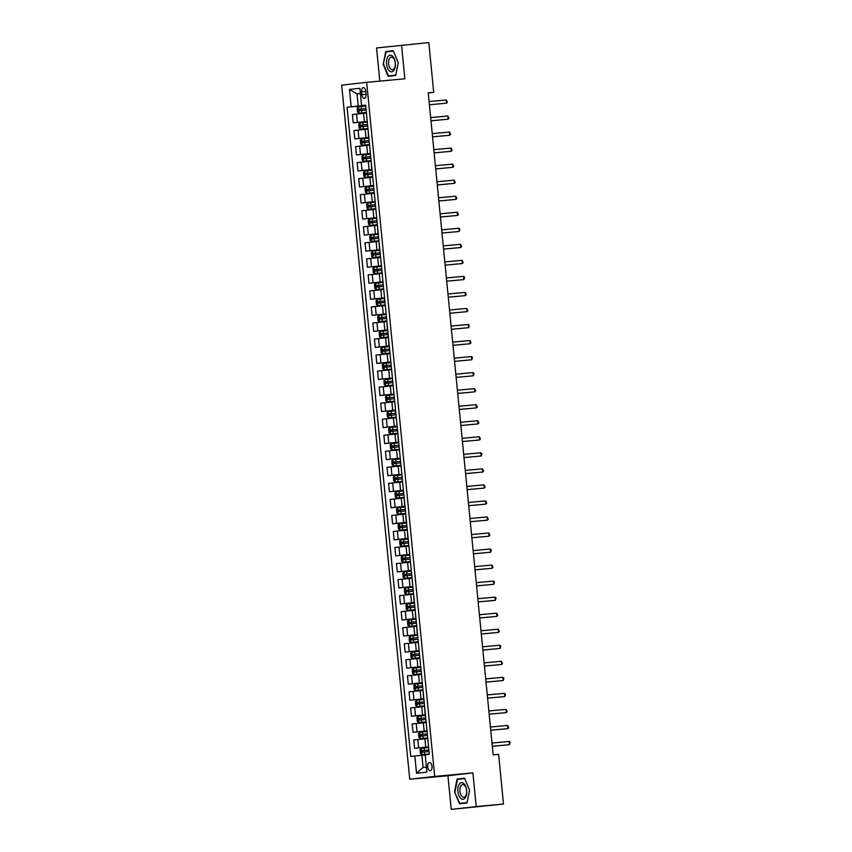 <?xml version="1.0" encoding="UTF-8"?>
<svg xmlns="http://www.w3.org/2000/svg" width="852" height="852" viewBox="0 0 852 852"><rect width="100%" height="100%" fill="white"/><g stroke="black" fill="none" stroke-linecap="round" stroke-linejoin="round"><path stroke-width="1.28" d="M432.017 766.353A4.122 2.173 -95.3 0 0 429.483 762.487A4.122 2.173 -95.3 0 0 427.704 766.843A4.122 2.173 -95.3 0 0 430.239 770.698A4.122 2.173 -95.3 0 0 432.017 766.353M451.23 809.4L476.204 806.578L472.903 772.902L447.928 775.725L451.23 809.4L503.479 804.054L498.612 754.339L493.148 754.851L428.236 92.815L433.7 92.314L428.822 42.6L376.563 47.946L379.822 81.11M447.928 775.725L409.737 779.25L341.684 85.147L366.658 82.324L434.712 776.428L409.737 779.25M361.589 91.846L361.866 94.668A3.994 2.109 -95.3 0 0 364.326 98.406A3.994 2.109 -95.3 0 0 366.051 94.199L365.774 91.377A3.994 2.109 -95.3 0 0 363.314 87.628A3.994 2.109 -95.3 0 0 361.589 91.846L365.774 91.462M360.385 93.496L357.041 93.88L358.234 106.063L347.083 107.235L410.739 756.427L421.889 755.266L423.082 767.45L426.426 767.077M351.173 106.777L349.469 89.449L359.874 88.278L361.567 105.595L365.668 105.275M414.828 755.969L416.522 773.286L426.916 772.114L425.223 754.797L429.301 754.329L365.657 105.137L361.567 105.595M476.204 806.578L503.479 804.054M472.903 772.902L434.712 776.428M366.658 82.324L404.849 78.799L401.548 45.113M428.247 92.932L433.7 92.314M360.385 93.571L357.041 93.88L349.469 89.449M365.678 105.382L358.234 106.063M366.147 113.103L352.43 114.509L353.239 122.848L367.265 121.559M367.244 121.421L353.239 122.848M367.723 129.142L353.995 130.548L354.815 138.887L368.831 137.598M368.82 137.449L354.815 138.887M369.299 145.181L355.572 146.587L356.392 154.926L370.407 153.626M370.396 153.488L356.392 154.926M370.865 161.22L357.148 162.625L357.957 170.964L371.983 169.665M371.962 169.527L357.957 170.964M372.441 177.248L358.713 178.664L359.533 187.003L373.549 185.704M373.538 185.566L359.533 187.003M374.017 193.287L360.289 194.693L361.11 203.032L375.125 201.743M375.114 201.605L361.11 203.032M375.583 209.326L361.866 210.732L362.675 219.07L376.701 217.782M376.68 217.643L362.675 219.07M377.159 225.365L363.431 226.77L364.251 235.109L378.267 233.821M378.256 233.682L364.251 235.109M378.735 241.404L365.007 242.809L365.827 251.148L379.843 249.86M379.832 249.711L365.827 251.148M380.301 257.442L366.584 258.848L367.393 267.187L381.419 265.888M381.398 265.749L367.393 267.187M381.877 273.481L368.149 274.887L368.969 283.226L382.985 281.927M382.974 281.788L368.969 283.226M383.453 289.51L369.725 290.926L370.545 299.265L384.561 297.966M384.55 297.827L370.545 299.265M385.019 305.548L371.291 306.954L372.111 315.304L386.137 314.005M386.116 313.866L372.111 315.304M386.595 321.587L372.867 322.993L373.687 331.332L387.703 330.043M387.692 329.905L373.687 331.332M388.161 337.626L374.443 339.032L375.263 347.371L389.279 346.082M389.268 345.944L375.263 347.371M389.737 353.665L376.009 355.071L376.829 363.41L390.855 362.121M390.834 361.983L376.829 363.41M391.313 369.704L377.585 371.11L378.405 379.449L392.421 378.15M392.41 378.011L378.405 379.449M392.878 385.743L379.161 387.149L379.971 395.488L393.997 394.188M393.986 394.05L379.971 395.488M394.455 401.771L380.727 403.188L381.547 411.527L395.562 410.227M395.552 410.089L381.547 411.527M396.031 417.81L382.303 419.227L383.123 427.566L397.138 426.266M397.128 426.128L383.123 427.566M397.596 433.849L383.879 435.255L384.689 443.594L398.715 442.305M398.693 442.167L384.689 443.594M399.173 449.888L385.445 451.294L386.265 459.633L400.28 458.344M400.27 458.206L386.265 459.633M400.749 465.927L387.021 467.333L387.841 475.672L401.856 474.383M401.846 474.245L387.841 475.672M402.314 481.966L388.597 483.372L389.407 491.71L403.433 490.422M403.411 490.273L389.407 491.71M403.891 498.005L390.163 499.41L390.983 507.749L404.998 506.45M404.988 506.312L390.983 507.749M405.467 514.044L391.739 515.449L392.559 523.788L406.574 522.489M406.564 522.351L392.559 523.788M407.032 530.072L393.315 531.488L394.125 539.827L408.151 538.528M408.129 538.389L394.125 539.827M408.609 546.111L394.881 547.516L395.701 555.855L409.716 554.567M409.705 554.428L395.701 555.855M410.185 562.15L396.457 563.555L397.277 571.894L411.292 570.606M411.282 570.467L397.277 571.894M411.75 578.188L398.033 579.594L398.842 587.933L412.869 586.645M412.847 586.506L398.842 587.933M413.327 594.227L399.599 595.633L400.419 603.972L414.434 602.683M414.423 602.534L400.419 603.972M414.903 610.266L401.175 611.672L401.995 620.011L416.01 618.712M416 618.573L401.995 620.011M416.468 626.305L402.74 627.711L403.56 636.05L417.587 634.751M417.565 634.612L403.56 636.05M418.044 642.333L404.317 643.75L405.137 652.089L419.152 650.79M419.141 650.651L405.137 652.089M419.621 658.372L405.893 659.778L406.713 668.128L420.728 666.828M420.718 666.69L406.713 668.128M421.186 674.411L407.458 675.817L408.278 684.156L422.304 682.867M422.283 682.729L408.278 684.156M422.762 690.45L409.035 691.856L409.855 700.195L423.87 698.906M423.859 698.768L409.855 700.195M424.328 706.489L410.611 707.895L411.431 716.234L425.446 714.945M425.436 714.807L411.431 716.234M425.904 722.528L412.176 723.934L412.996 732.273L427.012 730.984M427.001 730.835L412.996 732.273M427.48 738.567L413.752 739.973L414.573 748.312L428.588 747.012M428.577 746.874L414.573 748.312M425.233 754.957L421.889 755.266M366.413 112.933L367.233 121.303M347.083 107.235L365.689 105.52M367.989 128.971L368.533 137.353M369.566 145.01L370.386 153.371M371.131 161.039L371.674 169.42M372.707 177.078L373.527 185.448M374.284 193.116L375.104 201.487M375.849 209.155L376.669 217.526M377.425 225.194L377.968 233.576M379.002 241.233L379.534 249.615M380.567 257.272L381.387 265.643M382.143 273.3L382.963 281.671M383.709 289.339L384.54 297.71M385.285 305.378L386.105 313.749M386.861 321.417L387.394 329.799M388.427 337.456L388.97 345.837M390.003 353.495L390.823 361.866M391.579 369.534L392.399 377.905M393.145 385.562L393.965 393.933M394.721 401.601L395.541 409.972M396.297 417.64L397.117 426.011M397.863 433.679L398.406 442.06M399.439 449.718L400.259 458.088M401.015 465.756L401.835 474.127M402.581 481.795L403.401 490.166M404.157 497.834L404.7 506.216M405.733 513.862L406.266 522.244M407.299 529.901L407.842 538.283M408.875 545.94L409.695 554.311M410.451 561.979L411.271 570.35M412.017 578.018L412.837 586.389M413.593 594.057L414.125 602.439M415.169 610.096L415.701 618.477M416.734 626.124L417.278 634.516M418.311 642.163L419.131 650.534M419.876 658.202L420.707 666.573M421.452 674.241L422.272 682.612M423.029 690.28L423.561 698.661M424.594 706.319L425.137 714.7M426.17 722.358L426.99 730.728M427.747 738.396L428.567 746.757M416.522 773.286L423.082 767.45M383.198 64.379L388.171 76.339L395.701 75.487L398.246 62.675L393.273 50.726L385.743 51.578L383.198 64.379L386.116 51.929L393.411 51.099L398.225 62.686L395.765 75.093L388.469 75.913L383.656 64.337M467.024 802.946L469.569 790.134L464.596 778.185L457.077 779.037L454.531 791.838L459.505 803.798L467.024 802.946M393.305 50.811L390.269 51.461M390.333 51.152L385.743 51.578M464.638 778.27L461.592 778.92M464.755 778.558L469.558 790.145L467.088 802.552L459.803 803.372L454.531 791.838M461.656 778.611L457.077 779.037M429.419 104.785L446.597 103.167L429.408 104.753M446.288 99.961L447.417 102.133L446.597 103.167L446.288 99.961L429.099 101.548M359.033 113.188L366.371 112.453L359.033 113.188L357.563 112.059L357.18 108.204L358.373 106.809L359.001 113.156M358.373 106.809L365.742 106.042M361.003 110.536L360.854 108.992L365.977 108.492L359.288 109.141L359.438 110.685L366.136 110.014M430.984 120.824L448.173 119.205L430.984 120.792M447.864 116L448.993 118.172L448.173 119.205L447.864 116L430.665 117.587M449.43 132.039L450.57 134.201L449.75 135.244L432.56 136.831L448.056 135.436L449.75 135.244L449.43 132.039L432.241 133.626M451.006 148.067L452.135 150.24L451.315 151.283L434.126 152.87L449.632 151.475L451.315 151.283L451.006 148.067L433.817 149.654M360.609 129.227L367.947 128.492L360.609 129.227L359.129 128.098L358.756 124.243L359.949 122.848L360.566 129.195M359.949 122.848L367.318 122.081M367.553 124.509L360.854 125.18L361.014 126.714L367.702 126.053M362.579 126.575L362.43 125.031L367.553 124.53M362.185 145.266L369.512 144.531L362.185 145.266L360.705 144.137L360.332 140.282L361.525 138.887L362.143 145.234M361.525 138.887L368.884 138.109M369.129 140.548L362.43 141.219L362.579 142.753L369.278 142.092M364.155 142.614L364.006 141.07L369.129 140.569M370.46 154.148L363.122 154.883L361.898 156.321L362.281 160.176L363.751 161.305L371.089 160.57M363.751 161.305L371.089 160.581M365.721 158.653L365.572 157.109L370.695 156.608L366.126 157.034L364.006 157.258L364.155 158.791L370.844 158.131M435.702 168.941L452.891 167.311L435.702 168.898M452.582 164.106L453.711 166.278L452.891 167.311L452.582 164.106L435.383 165.693M365.327 177.333L372.665 176.62L365.284 177.312L363.847 176.204L363.474 172.36L364.667 170.964L365.284 177.312M364.667 170.964L372.026 170.187M367.297 174.681L367.148 173.148L372.271 172.647L367.702 173.073L365.572 173.297L365.732 174.83L372.42 174.17M435.734 169.26L436.288 168.888M393.848 70.482A8.382 4.42 -95.3 0 0 394.327 58.905A8.382 4.42 -95.3 0 0 388.043 56.53A8.382 4.42 -95.3 0 0 387.553 68.107A8.382 4.42 -95.3 0 0 393.848 70.482M394.135 68.692A6.347 3.344 -95.3 0 0 394.987 61.45A6.347 3.344 -95.3 0 0 391.356 57.095A6.347 3.344 -95.3 0 0 389.737 58.138A6.347 3.344 -95.3 0 0 388.874 65.38A6.347 3.344 -95.3 0 0 392.516 69.736A6.347 3.344 -95.3 0 0 394.135 68.692M395.754 75.189L388.469 75.913M457.886 791.465A8.382 4.42 -95.3 0 0 463.083 799.304A8.382 4.42 -95.3 0 0 466.662 790.475A8.382 4.42 -95.3 0 0 461.454 782.626A8.382 4.42 -95.3 0 0 457.886 791.465M459.942 791.252A6.347 3.344 -95.3 0 0 463.85 797.195A6.347 3.344 -95.3 0 0 466.587 790.496A6.347 3.344 -95.3 0 0 462.679 784.554A6.347 3.344 -95.3 0 0 459.942 791.252M467.088 802.648L459.803 803.372M454.979 791.796L457.449 779.388L464.734 778.558M437.278 184.98L454.467 183.35L437.278 184.937M454.148 180.145L455.287 182.317L454.467 183.35L454.148 180.145L436.959 181.732M438.855 201.008L456.033 199.389L438.844 200.976M455.724 196.184L456.853 198.356L456.033 199.389L455.724 196.184L438.535 197.77M440.42 217.047L457.609 215.428L440.42 217.015M457.3 212.223L458.429 214.395L457.609 215.428L457.3 212.223L440.101 213.809M458.866 228.261L459.878 229.145L459.185 231.467L441.996 233.054L457.492 231.659L459.185 231.467L458.866 228.261L441.677 229.848M460.442 244.3L461.571 246.473L460.751 247.506L443.562 249.093L459.068 247.698L460.751 247.506L460.442 244.3L443.253 245.887M366.903 193.372L374.23 192.637L366.861 193.351L365.423 192.243L365.039 188.398L366.243 186.993L366.861 193.351M366.243 186.993L373.602 186.226M368.873 190.72L368.724 189.187L373.847 188.675L367.148 189.325L367.297 190.869L373.996 190.198M368.469 209.411L375.807 208.697L368.437 209.39L366.999 208.282L366.616 204.437L367.808 203.032L368.437 209.39M367.808 203.032L375.178 202.265M370.439 206.759L370.29 205.225L375.412 204.714L368.724 205.364L368.873 206.908L375.562 206.237M370.045 225.45L377.383 224.715L370.045 225.45L368.565 224.321L368.192 220.476L369.385 219.07L370.002 225.418M369.385 219.07L376.744 218.304M376.989 220.743L370.29 221.403L370.45 222.947L377.138 222.276M372.015 222.798L371.866 221.254L376.989 220.753M371.61 241.489L378.948 240.765L371.61 241.489L370.141 240.36L369.757 236.505L370.961 235.109L371.578 241.457M370.961 235.109L378.32 234.343M373.591 238.837L373.432 237.293L378.565 236.792L371.866 237.442L372.015 238.986L378.714 238.315M379.896 250.371L372.558 251.106L371.334 252.543L371.717 256.399L373.155 257.496L380.524 256.793M372.526 251.148L373.187 257.528L380.524 256.803M375.157 254.876L375.008 253.332L380.13 252.831L373.442 253.481L373.591 255.014L380.28 254.354M445.138 265.164L462.327 263.545L445.138 265.132M462.008 260.329L463.147 262.501L462.327 263.545L462.008 260.329L444.819 261.915M381.462 266.41L374.135 267.145L372.91 268.582L373.282 272.438L374.763 273.567L382.09 272.832M374.763 273.567L382.101 272.842M376.733 270.915L376.584 269.37L381.707 268.87L377.138 269.296L375.008 269.52L375.168 271.053L381.856 270.393M445.17 265.483L445.724 265.11M446.714 281.203L463.903 279.584L446.704 281.171M463.584 276.368L464.596 277.262L463.903 279.584L463.584 276.368L446.395 277.954M376.328 289.605L383.666 288.871L376.328 289.605L374.859 288.466L374.475 284.621L375.668 283.226L376.296 289.573M375.668 283.226L383.038 282.449M378.309 286.954L378.15 285.409L383.283 284.909L378.714 285.335L376.584 285.558L376.733 287.092L383.432 286.432M448.28 297.242L465.469 295.612L448.28 297.199M465.16 292.406L466.289 294.579L465.469 295.612L465.16 292.406L447.971 293.993M377.905 305.634L385.242 304.899L377.873 305.612L376.424 304.505L376.052 300.66L377.244 299.254L377.873 305.612M377.244 299.254L384.614 298.488M379.875 302.982L379.726 301.448L384.848 300.937L380.28 301.374L378.16 301.587L378.309 303.131L384.998 302.471M449.856 313.27L467.045 311.651L449.856 313.238M466.726 308.445L467.865 310.618L467.045 311.651L466.726 308.445L449.536 310.032M379.481 321.673L386.808 320.938L379.438 321.651L378 320.544L377.628 316.699L378.82 315.293L379.438 321.651M378.82 315.293L386.18 314.526M386.425 316.965L379.726 317.626L379.875 319.17L386.574 318.499M381.451 319.021L381.302 317.487L386.425 316.976M451.432 329.309L468.621 327.69L451.422 329.277M468.302 324.484L469.314 325.368L468.621 327.69L468.302 324.484L451.113 326.071M387.756 330.565L380.418 331.3L379.193 332.738L379.577 336.583L381.046 337.712L388.384 336.977M381.046 337.712L388.384 336.998M383.027 335.06L382.868 333.526L388.001 333.015L381.302 333.664L381.451 335.209L388.15 334.538M469.878 340.523L471.007 342.696L470.187 343.729L452.998 345.316L468.504 343.92L470.187 343.729L469.878 340.523L452.689 342.11M389.332 346.604L381.994 347.339L380.769 348.766L381.142 352.622L382.591 353.718L389.96 353.016M381.962 347.371L382.623 353.75L389.96 353.026M384.593 351.099L384.444 349.554L389.566 349.054L382.878 349.703L383.027 351.248L389.715 350.577M454.574 361.386L471.763 359.768L454.574 361.354M471.444 356.562L472.455 357.446L471.763 359.768L471.444 356.562L454.254 358.149M456.15 377.425L473.339 375.807L456.139 377.393M473.02 372.601L474.031 373.485L473.339 375.807L473.02 372.601L455.831 374.188M457.716 393.464L474.905 391.845L457.716 393.432M474.596 388.629L475.725 390.802L474.905 391.845L474.596 388.629L457.407 390.216M459.292 409.503L476.481 407.874L459.292 409.461M476.161 404.668L477.301 406.841L476.481 407.874L476.161 404.668L458.972 406.255M477.738 420.707L478.867 422.88L478.047 423.913L460.857 425.499L476.364 424.104L478.047 423.913L477.738 420.707L460.549 422.294M479.314 436.746L480.443 438.918L479.623 439.952L462.434 441.538L477.94 440.143L479.623 439.952L479.314 436.746L462.114 438.333M464.01 457.609L481.199 455.99L464.01 457.577M480.879 452.785L481.891 453.669L481.199 455.99L480.879 452.785L463.69 454.372M465.586 473.648L482.764 472.029L465.575 473.616M482.456 468.824L483.585 470.996L482.764 472.029L482.456 468.824L465.267 470.41M467.152 489.687L484.341 488.068L467.152 489.655M484.032 484.863L485.161 487.024L484.341 488.068L484.032 484.863L466.832 486.449M485.597 500.891L486.737 503.063L485.917 504.107L468.728 505.694L484.224 504.299L485.917 504.107L485.597 500.891L468.408 502.478M487.174 516.93L488.302 519.102L487.482 520.135L470.293 521.722L485.8 520.327L487.482 520.135L487.174 516.93L469.984 518.517M471.87 537.804L489.059 536.174L471.87 537.761M488.75 532.969L489.879 535.141L489.059 536.174L488.75 532.969L471.55 534.555M473.446 553.832L490.635 552.213L473.446 553.8M490.315 549.007L491.327 549.891L490.635 552.213L490.315 549.007L473.126 550.594M475.022 569.871L492.2 568.252L475.011 569.839M491.892 565.046L493.02 567.219L492.2 568.252L491.892 565.046L474.702 566.633M476.587 585.91L493.777 584.291L476.587 585.878M493.457 581.085L494.469 581.969L493.777 584.291L493.457 581.085L476.268 582.672M495.033 597.124L496.045 598.008L495.353 600.33L478.164 601.917L493.659 600.522L495.353 600.33L495.033 597.124L477.844 598.711M496.609 613.163L497.738 615.325L496.918 616.369L479.729 617.956L495.236 616.56L496.918 616.369L496.609 613.163L479.42 614.739M481.305 634.026L498.495 632.408L481.305 633.994M498.175 629.191L499.315 631.364L498.495 632.408L498.175 629.191L480.986 630.778M384.199 369.789L391.526 369.054L384.199 369.789L382.718 368.66L382.346 364.805L383.538 363.41L384.156 369.757M383.538 363.41L390.898 362.643M386.169 367.137L386.02 365.593L391.143 365.093L384.444 365.742L384.593 367.276L391.292 366.616M454.606 361.706L455.149 361.333M385.764 385.828L393.102 385.093L385.764 385.828L384.295 384.699L383.911 380.844L385.104 379.449L385.732 385.796M385.104 379.449L392.474 378.671M387.735 383.176L387.585 381.632L392.719 381.132L388.15 381.558L386.02 381.781L386.169 383.315L392.868 382.654M387.34 401.867L394.678 401.132L387.34 401.867L385.86 400.728L385.487 396.883L386.68 395.488L387.298 401.835M386.68 395.488L394.05 394.71M394.284 397.149L387.596 397.82L387.745 399.354L394.433 398.693M389.311 399.215L389.162 397.671L394.284 397.17M388.917 417.895L396.244 417.16L388.874 417.874L387.436 416.766L387.064 412.922L388.256 411.527L388.874 417.874M388.256 411.527L395.616 410.749M395.86 413.188L389.162 413.848L389.311 415.393L396.01 414.732M390.887 415.243L390.738 413.71L395.86 413.199M397.192 426.788L389.854 427.523L388.629 428.961L389.013 432.805L390.482 433.934L397.82 433.199M390.482 433.934L397.82 433.221M392.452 431.282L392.303 429.749L397.426 429.238L390.738 429.887L390.887 431.432L397.586 430.761M398.768 442.827L391.43 443.562L390.205 445L390.578 448.844L392.058 449.973L399.396 449.26M392.058 449.973L399.396 449.238M394.029 447.321L393.88 445.788L399.002 445.276L392.314 445.926L392.463 447.47L399.151 446.799M393.635 466.012L400.962 465.277L393.635 466.012L392.154 464.883L391.782 461.038L392.974 459.633L393.592 465.98M392.974 459.633L400.333 458.866M395.605 463.36L395.456 461.816L400.578 461.315L393.88 461.965L394.029 463.509L400.728 462.838M395.2 482.051L402.538 481.327L395.2 482.051L393.73 480.922L393.347 477.067L394.54 475.672L395.168 482.019M394.54 475.672L401.91 474.905M397.17 479.399L397.021 477.855L402.144 477.354L395.456 478.004L395.605 479.548L402.293 478.877M396.776 498.09L404.114 497.355L396.776 498.09L395.296 496.961L394.923 493.106L396.116 491.71L396.734 498.058M396.116 491.71L403.486 490.933M403.72 493.372L397.021 494.043L397.181 495.576L403.869 494.916M398.747 495.438L398.598 493.894L403.72 493.393M398.353 514.129L405.68 513.394L398.353 514.129L396.872 513L396.5 509.145L397.692 507.749L398.31 514.097M397.692 507.749L405.051 506.972M405.296 509.411L398.598 510.082L398.747 511.615L405.445 510.955M400.323 511.477L400.174 509.933L405.296 509.432M406.628 523.011L399.29 523.746L398.065 525.183L398.448 529.028L399.886 530.136L407.256 529.433M399.258 523.788L399.918 530.168L407.256 529.443M401.888 527.505L401.739 525.972L406.862 525.471L402.293 525.897L400.174 526.121L400.323 527.654L407.011 526.994M408.193 539.05L400.866 539.785L399.641 541.222L400.014 545.067L401.494 546.196L408.832 545.461M401.494 546.196L408.832 545.482M403.465 543.544L403.315 542.01L408.438 541.499L403.869 541.936L401.739 542.149L401.899 543.693L408.587 543.033M403.071 562.235L410.398 561.5L403.071 562.235L401.59 561.106L401.207 557.261L402.41 555.855L403.028 562.213M402.41 555.855L409.769 555.089M405.041 559.583L404.881 558.049L410.014 557.538L403.315 558.188L403.465 559.732L410.163 559.061M404.636 578.274L411.974 577.539L404.636 578.274L403.166 577.145L402.783 573.3L403.976 571.894L404.604 578.242M403.976 571.894L411.346 571.128M406.606 575.622L406.457 574.088L411.58 573.577L404.892 574.227L405.041 575.771L411.729 575.1M406.212 594.313L413.539 593.578L406.212 594.313L404.732 593.184L404.359 589.328L405.552 587.933L406.17 594.281M405.552 587.933L412.911 587.166M413.156 589.605L406.457 590.266L406.617 591.81L413.305 591.139M408.183 591.661L408.033 590.116L413.156 589.616M407.778 610.351L415.116 609.617L407.778 610.351L406.308 609.223L405.925 605.367L407.118 603.972L407.746 610.32M407.118 603.972L414.487 603.205M414.732 605.634L408.033 606.304L408.183 607.838L414.881 607.178M409.759 607.7L409.599 606.155L414.732 605.655M416.064 619.234L408.726 619.968L407.501 621.406L407.874 625.261L409.322 626.358L416.692 625.656M408.694 620.011L409.354 626.39L416.692 625.666M411.324 623.739L411.175 622.194L416.298 621.694L411.729 622.12L409.61 622.343L409.759 623.877L416.447 623.217M410.93 642.429L418.257 641.694L410.93 642.429L409.45 641.29L409.077 637.445L410.27 636.05L410.888 642.397M410.27 636.05L417.629 635.272M412.9 639.777L412.751 638.233L417.874 637.733L413.305 638.159L411.175 638.382L411.324 639.916L418.023 639.256M481.337 634.346L481.891 633.973M482.882 650.065L500.071 648.436L482.871 650.023M499.751 645.23L500.763 646.125L500.071 648.436L499.751 645.23L482.562 646.817M412.496 658.458L419.834 657.723L412.496 658.458L411.026 657.329L410.643 653.484L411.835 652.078L412.464 658.436M411.835 652.078L419.205 651.311M414.477 655.806L414.317 654.272L419.45 653.761L414.881 654.198L412.751 654.411L412.9 655.955L419.599 655.294M484.447 666.104L501.636 664.475L484.447 666.062M501.327 661.269L502.456 663.442L501.636 664.475L501.327 661.269L484.138 662.856M414.072 674.496L421.41 673.762L414.04 674.475L412.592 673.368L412.219 669.523L413.412 668.117L414.04 674.475M413.412 668.117L420.781 667.35M416.042 671.845L415.893 670.311L421.016 669.8L414.328 670.449L414.477 671.994L421.165 671.323M486.023 682.132L503.212 680.514L486.023 682.101M502.893 677.308L503.905 678.192L503.212 680.514L502.893 677.308L485.704 678.895M415.648 690.535L422.975 689.801L415.606 690.514L414.168 689.406L413.795 685.562L414.988 684.156L415.606 690.514M414.988 684.156L422.347 683.389M422.592 685.828L415.893 686.488L416.042 688.033L422.741 687.362M417.618 687.883L417.469 686.35L422.592 685.839M504.469 693.347L505.481 694.231L504.789 696.553L487.589 698.139L503.095 696.744L504.789 696.553L504.469 693.347L487.28 694.934M423.923 699.428L416.585 700.163L415.361 701.59L415.744 705.445L417.214 706.574L424.552 705.839M417.214 706.574L424.552 705.861M424.158 701.867L417.469 702.527L417.618 704.072L424.317 703.401M419.195 703.922L419.035 702.378L424.168 701.878M506.045 709.386L507.174 711.558L506.354 712.591L489.165 714.178L504.672 712.783L506.354 712.591L506.045 709.386L488.856 710.973M425.499 715.467L418.162 716.202L416.937 717.629L417.31 721.484L418.79 722.613L426.128 721.889M418.79 722.613L426.128 721.878M420.76 719.961L420.611 718.417L425.734 717.917L419.046 718.566L419.195 720.1L425.883 719.439M490.741 730.249L507.93 728.63L490.741 730.217M507.611 725.425L508.75 727.587L507.93 728.63L507.611 725.425L490.422 727.012M420.366 738.652L427.693 737.917L420.366 738.652L418.886 737.523L418.513 733.668L419.706 732.273L420.324 738.62M419.706 732.273L427.065 731.495M422.336 736L422.187 734.456L427.31 733.955L422.741 734.381L420.611 734.605L420.76 736.139L427.459 735.478M490.773 730.569L491.316 730.196M492.318 746.288L509.507 744.669L492.307 746.256M509.187 741.453L510.199 742.348L509.507 744.669L509.187 741.453L491.998 743.04M421.932 754.691L429.27 753.967L421.932 754.691L420.462 753.562L420.079 749.707L421.271 748.312L421.9 754.659M421.271 748.312L428.641 747.534M423.902 752.039L423.753 750.495L428.886 749.994L424.317 750.42L422.187 750.644L422.336 752.178L429.035 751.517M364.39 121.676L363.57 113.337M365.966 137.715L365.146 129.376M367.542 153.754L366.722 145.415M369.108 169.793L368.288 161.454M370.684 185.832L369.864 177.493M372.26 201.871L371.44 193.532M373.826 217.899L373.006 209.56M375.402 233.938L374.582 225.599M376.967 249.977L376.158 241.638M378.544 266.016L377.724 257.677M380.12 282.055L379.3 273.716M381.685 298.093L380.876 289.755M383.262 314.132L382.442 305.793M384.838 330.171L384.018 321.822M386.403 346.2L385.594 337.861M387.979 362.238L387.159 353.899M389.556 378.277L388.736 369.938M391.121 394.316L390.312 385.977M392.697 410.355L391.877 402.016M394.274 426.394L393.454 418.055M395.839 442.433L395.03 434.094M397.415 458.461L396.595 450.122M398.992 474.5L398.172 466.161M400.557 490.539L399.737 482.2M402.133 506.578L401.313 498.239M403.71 522.617L402.889 514.278M405.275 538.656L404.455 530.317M406.851 554.695L406.031 546.356M408.417 570.733L407.607 562.384M409.993 586.762L409.173 578.423M411.569 602.801L410.749 594.462M413.135 618.84L412.325 610.501M414.711 634.878L413.891 626.539M416.287 650.917L415.467 642.578M417.853 666.956L417.043 658.617M419.429 682.995L418.609 674.656M421.005 699.023L420.185 690.684M422.571 715.062L421.761 706.723M424.147 731.101L423.327 722.762M425.723 747.14L424.903 738.801M357.329 122.39L356.509 114.051M358.905 138.429L358.085 130.09M360.471 154.468L359.65 146.118M362.047 170.496L361.227 162.157M363.623 186.535L362.803 178.196M365.188 202.574L364.368 194.235M366.765 218.613L365.945 210.274M368.33 234.651L367.521 226.312M369.906 250.69L369.086 242.351M371.483 266.729L370.663 258.39M373.048 282.757L372.239 274.419M374.624 298.796L373.804 290.457M376.201 314.835L375.381 306.496M377.766 330.874L376.957 322.535M379.342 346.913L378.522 338.574M380.919 362.952L380.098 354.613M382.484 378.991L381.675 370.652M384.06 395.019L383.24 386.68M385.637 411.058L384.816 402.719M387.202 427.097L386.393 418.758M388.778 443.136L387.958 434.797M390.354 459.175L389.534 450.836M391.92 475.214L391.1 466.875M393.496 491.253L392.676 482.914M395.072 507.291L394.252 498.942M396.638 523.32L395.818 514.981M398.214 539.359L397.394 531.02M399.78 555.397L398.97 547.059M401.356 571.436L400.536 563.097M402.932 587.475L402.112 579.136M404.498 603.514L403.688 595.175M406.074 619.553L405.254 611.214M407.65 635.581L406.83 627.242M409.216 651.62L408.406 643.281M410.792 667.659L409.972 659.32M412.368 683.698L411.548 675.359M413.934 699.737L413.124 691.398M415.51 715.776L414.69 707.437M417.086 731.815L416.266 723.476M418.651 747.854L417.842 739.504M366.051 94.284L361.866 94.668M361.567 110.462L361.802 112.901M361.173 106.489L361.408 108.928M360.854 108.992L359.288 109.141M363.133 126.501L363.378 128.94M362.75 122.528L362.984 124.967M362.43 125.031L360.854 125.18M364.709 142.54L364.944 144.978M364.315 138.567L364.56 140.995M364.006 141.07L362.43 141.219M363.09 154.926L363.719 161.273M366.285 158.578L366.52 161.017M365.891 154.595L366.126 157.034M365.572 157.109L364.006 157.258M367.851 174.617L368.096 177.056M367.468 170.634L367.702 173.073M367.148 173.148L365.572 173.297M369.427 190.656L369.661 193.095M369.033 186.673L369.278 189.112M368.724 189.187L367.148 189.325M371.003 206.695L371.238 209.123M370.609 202.712L370.844 205.151M370.29 205.225L368.724 205.364M372.569 222.723L372.814 225.162M372.186 218.751L372.42 221.19M371.866 221.254L370.29 221.403M374.145 238.762L374.379 241.201M373.751 234.79L373.996 237.229M373.432 237.293L371.866 237.442M375.711 254.801L375.956 257.24M375.327 250.829L375.562 253.268M375.008 253.332L373.442 253.481M374.103 267.187L374.72 273.535M377.287 270.84L377.532 273.279M376.903 266.868L377.138 269.296M376.584 269.37L375.008 269.52M378.863 286.879L379.097 289.318M378.469 282.896L378.714 285.335M378.15 285.409L376.584 285.558M380.429 302.918L380.674 305.357M380.045 298.935L380.28 301.374M379.726 301.448L378.16 301.587M382.005 318.957L382.25 321.385M381.611 314.974L381.856 317.413M381.302 317.487L379.726 317.626M380.386 331.332L381.014 337.68M383.581 334.985L383.815 337.424M383.187 331.013L383.432 333.452M382.868 333.526L381.302 333.664M385.147 351.024L385.392 353.463M384.763 347.052L384.998 349.49M384.444 349.554L382.878 349.703M386.723 367.063L386.968 369.502M386.329 363.09L386.574 365.529M386.02 365.593L384.444 365.742M388.299 383.102L388.533 385.541M387.905 379.129L388.15 381.558M387.585 381.632L386.02 381.781M389.865 399.141L390.109 401.58M389.481 395.158L389.715 397.596M389.162 397.671L387.596 397.82M391.441 415.18L391.675 417.618M391.047 411.197L391.292 413.635M390.738 413.71L389.162 413.848M389.822 427.555L390.45 433.913M393.017 431.218L393.251 433.657M392.623 427.235L392.857 429.674M392.303 429.749L390.738 429.887M391.398 443.594L392.016 449.952M394.582 447.247L394.827 449.686M394.199 443.274L394.433 445.713M393.88 445.788L392.314 445.926M396.159 463.286L396.393 465.724M395.765 459.313L396.01 461.752M395.456 461.816L393.88 461.965M397.735 479.325L397.969 481.763M397.341 475.352L397.575 477.791M397.021 477.855L395.456 478.004M399.3 495.363L399.545 497.802M398.917 491.391L399.151 493.83M398.598 493.894L397.021 494.043M400.877 511.402L401.111 513.841M400.483 507.419L400.728 509.858M400.174 509.933L398.598 510.082M402.453 527.441L402.687 529.88M402.059 523.458L402.293 525.897M401.739 525.972L400.174 526.121M400.834 539.817L401.452 546.175M404.018 543.48L404.263 545.919M403.635 539.497L403.869 541.936M403.315 542.01L401.739 542.149M405.595 559.519L405.829 561.947M405.201 555.536L405.445 557.975M404.881 558.049L403.315 558.188M407.171 575.547L407.405 577.986M406.777 571.575L407.011 574.014M406.457 574.088L404.892 574.227M408.736 591.586L408.981 594.025M408.353 587.614L408.587 590.053M408.033 590.116L406.457 590.266M410.313 607.625L410.547 610.064M409.918 603.653L410.163 606.091M409.599 606.155L408.033 606.304M411.878 623.664L412.123 626.103M411.495 619.692L411.729 622.12M411.175 622.194L409.61 622.343M413.454 639.703L413.699 642.142M413.071 635.72L413.305 638.159M412.751 638.233L411.175 638.382M415.03 655.742L415.265 658.181M414.636 651.759L414.881 654.198M414.317 654.272L412.751 654.411M416.596 671.781L416.841 674.209M416.213 667.798L416.447 670.236M415.893 670.311L414.328 670.449M418.172 687.809L418.417 690.248M417.778 683.837L418.023 686.275M417.469 686.35L415.893 686.488M416.553 700.195L417.182 706.542M419.748 703.848L419.983 706.287M419.354 699.875L419.599 702.314M419.035 702.378L417.469 702.527M418.13 716.234L418.758 722.581M421.314 719.887L421.559 722.326M420.931 715.914L421.165 718.353M420.611 718.417L419.046 718.566M422.89 735.926L423.125 738.364M422.496 731.953L422.741 734.381M422.187 734.456L420.611 734.605M424.466 751.965L424.701 754.403M424.072 747.981L424.317 750.42M423.753 750.495L422.187 750.644"/></g></svg>
